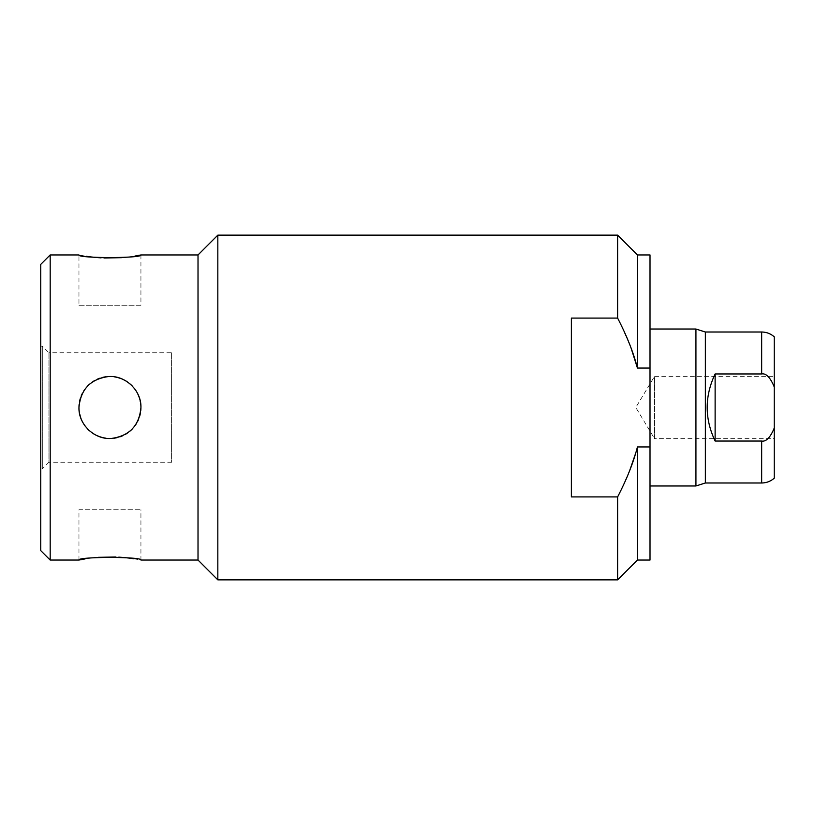 <?xml version="1.0" encoding="UTF-8"?>
<svg xmlns="http://www.w3.org/2000/svg" width="815" height="815" viewBox="0 0 815 815"><rect width="100%" height="100%" fill="white"/><g stroke="black" fill="none" stroke-linecap="round" stroke-linejoin="round"><path stroke-width="0.61" stroke-dasharray="4.08 3.06" d="M40.75 264.386L40.75 550.614M40.75 346.161L40.75 468.839L40.75 346.161L42.319 346.161L42.319 468.839L40.75 468.839M42.319 346.161L42.319 468.839L48.931 462.227L48.931 352.773L42.319 346.161M48.931 352.773L48.931 462.227L171.598 462.227L171.598 352.773L48.931 352.773M171.598 352.773L171.598 462.227M50.184 254.952L50.184 560.048M79.106 404.576A30.98 30.98 0 0 1 79.513 401.683M80.206 398.83A30.98 30.98 0 0 1 81.164 396.049M82.376 393.36A30.98 30.98 0 0 1 83.864 390.782M84.566 389.723A30.98 30.98 0 0 1 85.31 388.724M85.595 388.348A30.98 30.98 0 0 1 87.541 386.096M89.701 384.048A30.98 30.98 0 0 1 92.034 382.225M94.53 380.625A30.98 30.98 0 0 1 97.168 379.281M99.899 378.191A30.98 30.98 0 0 1 102.721 377.376M105.593 376.825A30.98 30.98 0 0 1 108.507 376.55M111.431 376.55A30.98 30.98 0 0 1 114.344 376.836M117.217 377.386A30.98 30.98 0 0 1 120.039 378.211M122.77 379.301A30.98 30.98 0 0 1 125.398 380.646M127.894 382.245A30.98 30.98 0 0 1 130.227 384.079M132.376 386.127A30.98 30.98 0 0 1 134.322 388.378M136.044 390.793A30.98 30.98 0 0 1 137.521 393.36M138.733 396.049A30.98 30.98 0 0 1 139.691 398.83M140.374 401.683A30.98 30.98 0 0 1 140.791 404.576M140.791 410.424A30.98 30.98 0 0 1 140.374 413.317M139.691 416.17A30.98 30.98 0 0 1 138.733 418.951M137.511 421.64A30.98 30.98 0 0 1 136.034 424.218M135.29 425.318A30.98 30.98 0 0 1 134.628 426.225M134.302 426.653A30.98 30.98 0 0 1 132.356 428.904M130.196 430.952A30.98 30.98 0 0 1 127.863 432.775M125.367 434.375A30.98 30.98 0 0 1 122.729 435.719M119.999 436.809A30.98 30.98 0 0 1 117.177 437.624M114.304 438.175A30.98 30.98 0 0 1 111.39 438.45M108.466 438.45A30.98 30.98 0 0 1 105.553 438.164M102.68 437.614A30.98 30.98 0 0 1 99.858 436.789M97.128 435.699A30.98 30.98 0 0 1 94.489 434.354M92.003 432.755A30.98 30.98 0 0 1 89.66 430.921M87.511 428.873A30.98 30.98 0 0 1 85.575 426.622M83.853 424.207A30.98 30.98 0 0 1 82.376 421.64M81.164 418.951A30.98 30.98 0 0 1 80.206 416.17M79.513 413.317A30.98 30.98 0 0 1 79.106 410.424M78.963 560.048L78.963 509.721L140.934 509.721L78.963 509.721M133.579 558.723L140.934 560.048L140.934 509.721M118.786 557.134L115.842 556.991M98.452 557.317L93.43 557.786M93.134 557.817L88.764 558.367M88.417 558.418L85.035 558.937M140.934 254.952L140.934 305.279L78.963 305.279L78.963 254.952L86.319 256.277M101.101 257.866L104.045 258.009M121.445 257.683L126.468 257.214M126.661 257.194L131.133 256.633M131.48 256.582L134.995 256.042M198.014 254.952L198.014 560.048M78.963 407.5C80.624 425.634 90.475 435.954 108.507 438.45C125.367 439.845 141.525 424.442 140.934 407.5C139.273 389.366 129.422 379.046 111.39 376.55C94.53 375.155 78.362 390.558 78.963 407.5A30.98 30.98 0 0 0 109.944 438.48A30.98 30.98 0 0 0 140.934 407.5A30.98 30.98 0 0 0 109.944 376.52A30.98 30.98 0 0 0 78.963 407.5M217.829 579.862L217.829 235.138M617.617 235.138L617.617 318.095L619.726 322.231M619.665 492.892L617.617 496.906L571.376 496.906L571.376 318.095L571.376 496.906L571.376 318.095L617.617 318.095M650.013 560.048L650.013 254.952M650.013 329.026L650.013 485.974L650.013 329.026M705.362 332.011L705.362 482.989M695.928 485.974L695.928 329.026M761.668 332.011L761.668 373.953C766.1 373.127 770.297 377.447 774.25 386.931L774.25 428.069C770.297 437.553 766.1 441.873 761.668 441.047L715.122 441.047C704.547 418.686 704.547 396.314 715.122 373.953L715.122 441.047M761.668 373.953L715.122 373.953M774.25 478.181L774.25 428.069M774.25 386.931L774.25 336.819M774.25 438.633L774.25 376.367L774.25 438.633L654.516 438.633L654.516 376.367L774.25 376.367M654.516 438.633L654.516 376.367L635.802 407.5L654.516 438.633M650.013 368.054L637.432 368.054L637.432 254.952M650.013 446.946L637.432 446.946L637.432 560.048M621.264 325.348L631.055 347.985M637.432 446.946L635.812 452.804M629.659 470.632L621.325 489.53M617.617 496.906L617.617 579.862M78.963 305.279L140.934 305.279M761.668 441.047L761.668 482.989"/><path stroke-width="1.22" d="M50.184 560.048L40.75 550.614L40.75 264.386L50.184 254.952L50.184 560.048L78.963 560.048C77.079 556.604 142.819 556.604 140.934 560.048L198.014 560.048L217.829 579.862L617.617 579.862L617.617 496.906C626.878 479.047 633.479 462.39 637.432 446.946L650.013 446.946L650.013 368.054L637.432 368.054C633.479 352.61 626.867 335.953 617.617 318.095L617.617 235.138L217.829 235.138L217.829 579.862M134.995 256.042L140.934 254.952L198.014 254.952L198.014 560.048M140.934 254.952C142.819 258.396 77.079 258.396 78.963 254.952L50.184 254.952M140.791 404.576A30.98 30.98 0 0 1 140.934 407.5C139.273 425.634 129.422 435.954 111.39 438.45C94.53 439.845 78.362 424.442 78.963 407.5C80.624 389.366 90.475 379.046 108.507 376.55C125.367 375.155 141.525 390.558 140.934 407.5A30.98 30.98 0 0 1 140.791 410.424M79.106 410.424A30.98 30.98 0 0 1 79.106 404.576M79.513 401.683A30.98 30.98 0 0 1 80.206 398.83M81.164 396.049A30.98 30.98 0 0 1 82.376 393.36M83.864 390.782A30.98 30.98 0 0 1 84.566 389.723M87.541 386.096A30.98 30.98 0 0 1 89.701 384.048M92.034 382.225A30.98 30.98 0 0 1 94.53 380.625M97.168 379.281A30.98 30.98 0 0 1 99.899 378.191M102.721 377.376A30.98 30.98 0 0 1 105.593 376.825M108.507 376.55A30.98 30.98 0 0 1 111.431 376.55M114.344 376.836A30.98 30.98 0 0 1 117.217 377.386M120.039 378.211A30.98 30.98 0 0 1 122.77 379.301M125.398 380.646A30.98 30.98 0 0 1 127.894 382.245M130.227 384.079A30.98 30.98 0 0 1 132.376 386.127M134.322 388.378A30.98 30.98 0 0 1 136.044 390.793M137.521 393.36A30.98 30.98 0 0 1 138.733 396.049M139.691 398.83A30.98 30.98 0 0 1 140.374 401.683M140.374 413.317A30.98 30.98 0 0 1 139.691 416.17M138.733 418.951A30.98 30.98 0 0 1 137.511 421.64M136.034 424.218A30.98 30.98 0 0 1 135.29 425.318M132.356 428.904A30.98 30.98 0 0 1 130.196 430.952M127.863 432.775A30.98 30.98 0 0 1 125.367 434.375M122.729 435.719A30.98 30.98 0 0 1 119.999 436.809M117.177 437.624A30.98 30.98 0 0 1 114.304 438.175M111.39 438.45A30.98 30.98 0 0 1 108.466 438.45M105.553 438.164A30.98 30.98 0 0 1 102.68 437.614M99.858 436.789A30.98 30.98 0 0 1 97.128 435.699M94.489 434.354A30.98 30.98 0 0 1 92.003 432.755M89.66 430.921A30.98 30.98 0 0 1 87.511 428.873M85.575 426.622A30.98 30.98 0 0 1 83.853 424.207M82.376 421.64A30.98 30.98 0 0 1 81.164 418.951M80.206 416.17A30.98 30.98 0 0 1 79.513 413.317M133.579 558.723L129.157 558.102M128.974 558.081L124.216 557.552M124.012 557.531L118.786 557.134M115.842 556.991L98.452 557.317M85.035 558.937L78.963 560.048M86.319 256.277L90.73 256.898M90.923 256.919L95.681 257.448M95.885 257.469L101.101 257.866M104.045 258.009L121.445 257.683M198.014 254.952L217.829 235.138M617.617 318.095L571.376 318.095L571.376 496.906L617.617 496.906M631.055 347.985L637.432 368.054L637.432 254.952L650.013 254.952L650.013 368.054M650.013 446.946L650.013 560.048L637.432 560.048L637.432 446.946M650.013 485.974L695.928 485.974L695.928 329.026L650.013 329.026M695.928 485.974L705.362 482.989L761.668 482.989L761.668 441.047L715.122 441.047L715.122 373.953C704.547 396.314 704.547 418.686 715.122 441.047M695.928 329.026L705.362 332.011L705.362 482.989M705.362 332.011L761.668 332.011L761.668 373.953C766.1 373.127 770.297 377.447 774.25 386.931L774.25 478.181C770.644 481.329 766.457 482.928 761.668 482.989M761.668 332.011C766.457 332.072 770.644 333.671 774.25 336.819L774.25 386.931M774.25 428.069C770.297 437.553 766.1 441.873 761.668 441.047M761.668 373.953L715.122 373.953M619.726 322.231L621.264 325.348M635.812 452.804L629.659 470.632M621.325 489.53L619.665 492.892M637.432 254.952L617.617 235.138M637.432 560.048L617.617 579.862"/></g></svg>
